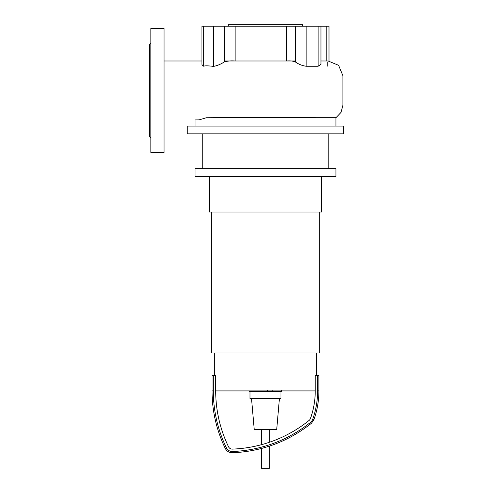 <?xml version="1.0" encoding="UTF-8"?>
<svg xmlns="http://www.w3.org/2000/svg" width="493" height="493" viewBox="0 0 493 493"><rect width="100%" height="100%" fill="white"/><g stroke="black" fill="none" stroke-linecap="round" stroke-linejoin="round"><path stroke-width="0.74" d="M281.281 391.497L273.356 391.497M280.911 391.497L280.911 390.918M272.185 390.918L272.185 391.497L267.619 391.497L267.619 390.518M269.739 391.497L269.739 390.918M264.156 390.918L264.156 391.497L267.12 391.497L267.12 390.918M264.156 391.497L249.44 391.497L249.44 390.918M251.96 391.497L251.96 390.918M252.367 391.497L252.367 390.918M255.534 391.497L255.534 390.918M257.445 391.497L257.445 390.918M258.283 391.497L258.283 390.918M260.729 391.497L260.729 390.918M269.344 446.153L269.344 468.35L261.598 468.35L261.598 448.445M209.334 176.42L209.334 212.039L321.609 212.039L321.609 176.42M211.269 212.039L211.269 352.97L319.674 352.97L319.674 212.039M214.363 352.97L214.363 375.426M316.58 352.97L316.58 375.426M280.961 391.497L280.961 398.658L249.982 398.658L249.982 391.497M279.408 398.658L276.702 429.631L254.24 429.631L251.535 398.658M318.903 390.918C318.891 400.846 317.209 410.49 313.862 419.845L311.434 423.253C288.306 441.586 261.999 451.428 232.517 452.771C229.239 452.753 226.823 451.298 225.264 448.414L226.41 447.854A130.362 130.362 0 0 1 213.321 390.918L213.321 375.426L215.7 375.426L215.7 390.918L315.243 390.918L315.243 375.426L318.903 375.426L318.903 390.918L317.621 390.918L317.621 375.426M226.41 447.854A6.464 6.464 0 0 0 232.468 451.496A132.395 132.395 0 0 0 310.633 422.255A6.464 6.464 0 0 0 312.654 419.407A84.223 84.223 0 0 0 317.621 390.918M215.7 390.918A127.977 127.977 0 0 0 228.555 446.818A4.086 4.086 0 0 0 232.382 449.111A130.016 130.016 0 0 0 309.136 420.4A4.086 4.086 0 0 0 310.417 418.606A81.838 81.838 0 0 0 315.243 390.918M213.321 375.426L212.039 375.426L212.039 390.918L213.321 390.918M228.302 26.197L228.302 24.65L302.64 24.65L302.64 26.197M343.683 126.091L343.683 133.831L187.26 133.831L187.26 126.091L343.683 126.091M328.196 133.831L328.196 168.68M202.752 133.831L202.752 168.68M335.936 168.68L335.936 176.42L195.006 176.42L195.006 168.68L335.936 168.68M195.006 126.091L195.006 119.935L199.19 119.848L206.302 117.759L220.192 117.654L335.936 117.722L335.936 126.091M335.936 117.722L341.045 112.367L342.906 105.2L342.906 75.737L338.592 65.322L328.184 61.003L320.955 61.003M224.42 26.197L235.143 26.197L235.143 61.003C231.556 60.639 227.982 60.935 224.42 61.884L224.42 26.197L213.518 26.197L213.518 66.37C208.108 65.735 204.835 65.686 203.695 66.216L202.321 65.643L201.939 64.343L201.939 26.197L213.518 26.197M224.42 61.884C220.488 64.361 216.852 65.859 213.518 66.37M329.004 61.027L329.004 26.197L326.175 26.197L326.175 60.996M320.955 26.197L320.955 64.349L318.127 66.241L306.153 66.241L306.153 26.197L326.175 26.197M328.184 61.003L320.955 60.966M306.153 66.241C302.215 65.717 298.585 64.256 295.258 61.847C292.805 60.953 289.872 60.676 286.451 61.003L286.451 26.197L295.258 26.197L295.258 61.847M235.143 26.197L286.451 26.197M306.153 26.197L295.258 26.197M150.87 137.707L149.317 136.154L149.317 44.783L150.87 43.236M164.033 28.52L150.87 28.52L150.87 152.417L164.033 152.417L164.033 28.52M272.993 391.497L272.993 390.918M274.841 391.497L274.841 390.918M278.101 391.497L278.101 390.918M267.681 391.497L267.681 390.918M265.635 391.497L265.635 390.918M263.971 391.497L263.971 390.918M313.862 419.845L312.654 419.407M311.434 423.253L310.633 422.255M232.517 452.771L232.468 451.496M203.695 66.216L203.695 26.197M212.816 66.235L212.816 66.543M327.247 66.191L327.247 62.408M318.127 26.197L318.127 66.241M281.503 390.518L281.503 391.497M272.765 390.518L272.765 391.497M261.598 429.631L261.598 444.661M269.344 429.631L269.344 442.295M225.264 448.414C216.507 430.247 212.101 411.082 212.039 390.918M295.258 61.003L224.42 61.003M201.939 61.003L164.033 61.003"/></g></svg>
